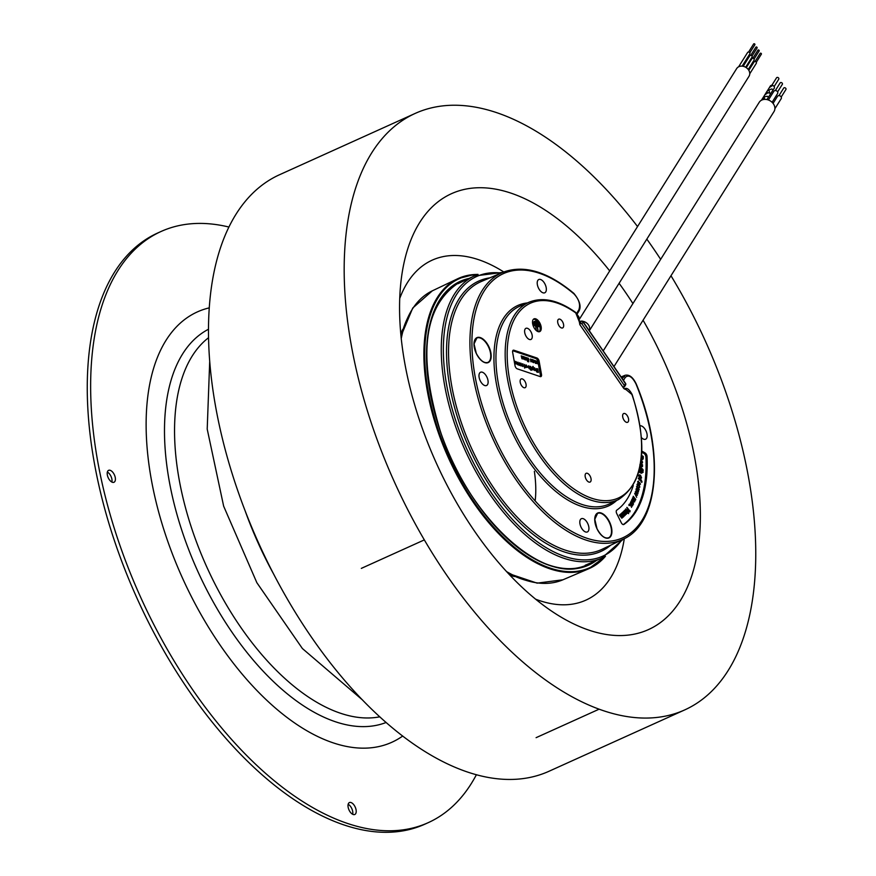<?xml version="1.0" encoding="UTF-8"?>
<svg xmlns="http://www.w3.org/2000/svg" width="876" height="876" viewBox="0 0 876 876"><rect width="100%" height="100%" fill="white"/><g stroke="black" fill="none" stroke-linecap="round" stroke-linejoin="round"><path stroke-width="1.31" d="M526.049 384.301A4.796 2.508 65.7 0 0 521.165 378.936A4.796 2.508 65.7 0 0 520.859 384.345A4.796 2.508 65.7 0 0 525.118 387.685A4.796 2.508 65.7 0 0 526.049 384.301M563.575 324.536A4.796 2.508 65.7 0 0 558.68 319.182A4.796 2.508 65.7 0 0 558.384 324.591A4.796 2.508 65.7 0 0 562.633 327.931A4.796 2.508 65.7 0 0 563.575 324.536M628.552 418.914A4.796 2.508 65.7 0 0 623.657 413.549A4.796 2.508 65.7 0 0 623.362 418.958A4.796 2.508 65.7 0 0 627.61 422.298A4.796 2.508 65.7 0 0 628.552 418.914M591.026 478.668A4.796 2.508 65.7 0 0 586.143 473.314A4.796 2.508 65.7 0 0 585.836 478.712A4.796 2.508 65.7 0 0 590.096 482.063A4.796 2.508 65.7 0 0 591.026 478.668M532.148 335.147A6.11 3.186 65.7 0 0 525.928 328.325A6.11 3.186 65.7 0 0 525.534 335.201A6.11 3.186 65.7 0 0 530.955 339.461A6.11 3.186 65.7 0 0 532.148 335.147M642.601 459.462L643.225 458.805L641.341 458.936M642.885 458.958L641.309 459.309M641.265 459.615L642.579 462.21L641.747 463.36L642.239 462.364L641.747 463.36L640.903 462.418M640.739 463.459L642.491 464.773L642.491 466.503L640.794 467.324L642.152 466.656L640.794 467.324L640.17 466.667M639.995 467.51L642.338 468.791L643.236 470.073L642.261 470.149M643.203 470.478L642.283 469.744L641.9 470.543L639.841 468.233M643.115 472.295L641.714 471.135L642.119 472.712L640.75 472.799L639.469 471.737L641.834 472.394L639.71 469.032L643.148 471.901L642.776 472.449L641.998 471.803M641.637 473.314L642.119 472.712M641.779 472.865L640.411 472.952L639.13 471.89L639.502 471.332M640.925 472.909L641.495 472.547L640.914 470.97L639.491 469.722M641.539 477.814L640.63 478.723L641.199 477.967L640.63 478.723L639.699 478.329L638.615 475.635L639.36 474.77L638.954 475.482L640.444 475.11L641.539 477.814L640.969 478.57L640.038 478.176L638.615 475.635L640.104 475.263M641.9 482.205L638.615 478.362L641.177 479.917L642.031 481.833L641.56 482.358L640.991 481.077M640.958 481.274L638.275 478.515L638.67 477.989M638.484 483.015L639.611 482.479L640.498 484.121L639.677 484.735L639.622 483.213L638.166 483.234L637.629 481.669L638.473 481.034L638.33 481.625M638.265 481.8L638.823 482.862L639.611 482.479M639.863 487.056L639.009 487.724L639.579 486.738L638.878 484.559L637.608 484.691L637.575 486.235L637.334 484.384L638.933 484.176L639.863 487.056L638.67 487.877L639.524 487.209L638.67 487.877L639.239 486.892L638.538 484.713L637.268 484.844M637.575 486.235L636.994 484.537L637.608 483.837M639.25 489.191L638.626 490.308L636.523 486.76L636.962 486.257L639.075 489.268M636.414 491.075L636.085 489.049L637.717 489.104L638.571 491.819L637.794 492.356L636.896 491.732L637.597 489.421L636.37 489.334L636.075 491.228L636.294 488.633M638.571 491.819L637.454 492.509L638.232 491.973L637.454 492.509L636.556 491.885L637.257 489.575L636.031 489.487M637.881 493.823L635.91 492.553L637.334 495.367L635.33 494.195L636.633 497.327L634.673 493.462L636.655 494.611L635.286 491.764L638.002 493.495L637.542 493.976L636.195 493.1M637.312 495.433L635.604 494.732M636.633 497.327L634.695 493.407M636.053 494.239L635.286 491.764M635.122 500.349L634.257 500.36L635.122 500.349M634.344 502.003L631.727 499.649L632.209 499.2L634.487 501.313L632.45 498.094L632.921 497.656L635.21 499.769L633.293 496.265L635.527 499.451M634.41 501.893L632.965 501.258M632.833 505.2L630.632 502.167L631.158 502.43L631.191 500.984L632.932 501.51L633.49 504.171L632.571 504.379L632.494 505.353L630.501 502.594M630.37 504.477L630.468 502.485L631.136 504.894L632.592 505.682L631.268 505.375L631.563 507.368L630.95 505.2L629.34 504.335L630.819 504.718L630.786 501.904M630.819 502.583L631.322 500.809M633.151 504.324L632.231 504.532L633.151 504.324M632.406 506L631.388 505.78M631.563 507.368L630.611 505.353L629.001 504.488L629.526 504.018M629.056 505.66L628.913 504.784L629.264 505.572M630.173 510.785L629.636 511.989L626.986 507.346L629.778 511.004M628.639 513.654L626.515 512.099L625.749 508.967L627.84 510.533L628.639 513.654L626.176 512.252L625.573 508.989M625.793 514.53L624.84 514.212L625.88 514.497M624.829 515.548L622.212 512.646L622.748 512.296L624.687 515.066M624.752 515.592L622.212 512.646M624.544 515.132L623.46 511.398L625.738 514.004M625.584 514.07L624.303 510.544L624.84 510.193L626.8 513.566L626.132 514.376L625.179 514.059L625.092 515.438M622.956 517.234L621.982 516.829L623.11 517.168M621.971 518.099L619.332 515.066L619.89 514.738L621.829 517.606M621.829 518.165L619.332 515.066M621.632 517.694L620.668 513.96L622.956 516.676M622.759 516.774L621.577 513.205L622.124 512.887L624.019 516.358L623.504 516.665M623.296 524.593A133.82 69.795 65.7 0 0 645.93 457.064A2.913 1.522 65.7 0 0 643.948 453.44L641.834 452.235M538.368 372.41L536.134 369.957L537.021 368.643L537.744 368.884L538.368 372.41L536.802 372.015L535.794 370.11L536.681 368.796M537.021 368.643L536.265 368.719M535.137 369.42L533.593 368.38L534.601 367.789L535.652 370.187L534.294 369.705L533.944 368.752L535.477 369.267L533.933 368.227L534.601 367.789M535.652 370.187L534.732 370.592L535.313 370.34L533.955 369.858L533.944 368.752M533.769 369.957L531.743 368.073L532.4 367.044L533.188 367.789L533.145 366.442L533.769 369.957L533.166 369.738M533.473 369.409L532.531 369.858L533.134 369.562L532.531 369.858L531.404 368.227L532.4 367.044M532.717 367.219L532.937 366.376M530.779 368.654L530.67 366.496L531.644 369.245L530.976 370.263L530.44 368.807M530.692 368.686L530.67 366.496M530.626 369.869L528.48 365.763L529.575 368.292L529.98 366.267L530.626 369.869L529.838 368.61M530.144 368.281L529.246 368.741L529.805 368.435L529.246 368.741L528.381 367.23L528.48 365.763M529.235 368.446L529.772 366.201M527.319 367.427L525.688 367.143L525.282 366.146L526.268 364.974L527.319 367.427L526.027 366.989L526.268 364.974M525.556 367.186L524.56 368.073L525.173 367.394L524.406 367.066L524.647 364.46L525.348 367.274M523.169 364.471L522.556 364.394L523.465 365.883L522.819 366.573L522.414 365.883L523.257 365.829L522.008 364.493L522.709 363.77L523.268 364.285L522.435 364.241M522.085 364.788L521.373 365.818L520.475 364.953L521.33 365.5L521.877 364.745L520.224 363.485L520.913 363.157L522.085 364.788L521.034 365.971L521.746 364.942L521.034 365.971L520.136 365.106M520.99 365.653L521.538 364.898L519.917 363.682M519.884 363.639L520.913 363.157M520.224 365.38L519.402 365.062L519.556 362.741L520.224 365.38L519.632 365.27M519.939 364.931L519.26 365.369L519.468 364.832M519.249 365.073L519.556 362.741M518.439 363.781L516.906 362.741L517.902 362.149L518.953 364.547L517.596 364.066L517.256 363.113L518.778 363.628L517.245 362.587L517.902 362.149M518.953 364.547L518.034 364.953L518.614 364.701L517.596 364.066M517.311 364.405L516.249 362.303L516.019 363.967L515.11 361.919L514.705 363.518L514.957 361.197L515.876 363.244L516.15 361.591L517.311 364.405L516.15 363.036M516.019 363.967L515.022 362.675M514.475 362.664L514.957 361.197M515.635 362.675L516.106 361.58M524.242 359.248L522.271 358.623L521.231 355.82L522.26 358.328L522.611 356.28L523.432 358.722L523.782 356.674L524.242 359.248L523.64 359.072M523.771 359.007L521.932 358.777L521.231 355.82M521.921 358.481L522.403 356.214M523.092 358.875L523.574 356.609M527.264 360.266L525.819 359.237L525.304 359.653L524.264 356.839L525.282 359.346L525.425 357.233L526.454 359.74L526.804 357.704L527.264 360.266L526.673 360.091M526.804 360.036L524.965 359.806L524.264 356.839M524.943 359.499L525.425 357.233M526.115 359.894L526.596 357.627M528.885 359.248L528.053 358.372L527.615 359.061L528.797 360.025L528.535 361.854L527.505 361.175L528.644 361.284L528.6 360.408L527.067 359.138L527.998 358.021L528.885 359.248L527.713 358.525L527.275 359.215M528.294 361.164L528.261 360.562M532.575 362.062L531.721 360.901L531.195 361.602L531.546 360.594L530.648 358.996L531.622 360.375L532.203 359.521L531.798 360.682L532.575 362.062L531.557 361.372M531.436 361.678L530.856 361.755L530.407 359.324M531.447 360.069L531.951 359.434M533.112 362.248L532.444 359.609L534.47 361.503L533.812 362.522L532.52 362.084M532.488 361.919L532.444 359.609M532.389 360.277L533.002 360.014M534.47 361.503L533.473 362.675L534.13 361.657L533.473 362.675L532.685 361.919M537.667 363.781L536.221 362.752L535.707 363.168L534.656 360.354L535.685 362.861L535.827 360.748L536.857 363.255L537.207 361.219L537.667 363.781L537.076 363.606M537.207 363.551L535.367 363.321L534.656 360.354M535.346 363.014L535.827 360.748M536.517 363.409L536.999 361.142M540.262 376.603A2.913 1.522 65.7 0 0 540.372 375.037L538.006 361.755A2.913 1.522 65.7 0 0 535.773 358.503L512.788 350.739A2.913 1.522 65.7 0 0 512.734 350.718M541.116 326.66A6.986 3.646 65.7 0 0 533.999 318.864A6.986 3.646 65.7 0 0 533.561 326.726A6.986 3.646 65.7 0 0 539.758 331.588A6.986 3.646 65.7 0 0 541.116 326.66M624.314 388.9L626.121 389.656A1.456 1.237 -124.9 0 0 624.468 388.824M579.211 321.514L575.773 312.951A1.456 0.92 125.7 0 0 575.488 312.283L578.85 316.849L579.485 322.401A1.456 1.04 -165.1 0 0 579.211 321.514L580.032 324.908L623.602 388.199M575.773 312.951A106.883 55.746 65.7 0 0 508.113 369.617A106.883 55.746 65.7 0 0 597.804 499.889A106.883 55.746 65.7 0 0 631.903 394.485L626.121 389.656M540.207 376.592L517.234 368.829A2.913 1.522 -114.3 0 1 515 365.577L512.635 352.283A2.913 1.522 65.7 0 1 513.194 350.236A2.913 1.522 65.7 0 1 513.927 350.225L536.9 357.988A2.913 1.522 65.7 0 1 539.134 361.24L541.51 374.523A2.913 1.522 65.7 0 1 540.941 376.581A2.913 1.522 65.7 0 1 540.207 376.592M633.282 485.501A117.822 61.451 -114.3 0 1 616.715 510.204A2.913 1.522 65.7 0 0 616.748 513.588L621.27 522.698A2.913 1.522 65.7 0 0 623.767 524.527A2.913 1.522 65.7 0 0 623.887 524.461A133.82 69.795 65.7 0 0 647.057 456.549A2.913 1.522 65.7 0 0 645.075 452.936L641.878 451.096M576.66 313.323L578.828 309.874C580.624 304.695 579.036 299.395 574.054 293.975A144.956 75.599 65.7 0 0 472.733 359.401A144.956 75.599 65.7 0 0 597.673 540.853A144.956 75.599 65.7 0 0 635.976 383.918C632.198 376.603 628.639 374.435 625.311 377.392L623.46 380.348M588.792 526.804A7.271 3.789 65.7 0 0 581.379 518.691A7.271 3.789 65.7 0 0 580.919 526.881A7.271 3.789 65.7 0 0 587.38 531.94A7.271 3.789 65.7 0 0 588.792 526.804M641.539 437.715A7.271 3.789 65.7 0 0 645.601 439.215A7.271 3.789 65.7 0 0 647.025 434.08A7.271 3.789 65.7 0 0 640.126 425.802M546.197 287.646A7.271 3.789 65.7 0 0 538.784 279.521A7.271 3.789 65.7 0 0 538.324 287.711A7.271 3.789 65.7 0 0 544.773 292.781A7.271 3.789 65.7 0 0 546.197 287.646M487.976 380.37A7.271 3.789 65.7 0 0 480.563 372.245A7.271 3.789 65.7 0 0 480.092 380.436A7.271 3.789 65.7 0 0 486.552 385.506A7.271 3.789 65.7 0 0 487.976 380.37M622.256 378.585L625.048 375.3L621.117 376.943M579.803 324.547L579.485 322.401M536.67 323.277L537.612 322.85L537.481 322.05L535.006 321.218L533.867 321.733L534.01 322.532L535.148 322.018L535.006 321.218M538.017 325.237L538.959 324.81L538.817 324.01L534.229 322.456L533.09 322.97L533.232 323.77L534.371 323.255L534.229 322.456M532.904 324.941L536.681 325.533L538.094 330.624L537.218 325.719L540.131 326.693L539.988 325.905L533.626 323.748L532.707 324.164M537.382 326.66L540.131 326.693M533.769 324.547L533.626 323.748M532.969 325.171L535.554 326.047L536.681 325.533M535.554 326.047L536.364 330.624M536.659 330.854L537.557 330.449M537.021 331.117L538.094 330.624M535.148 322.018L537.612 322.85M534.371 323.255L538.959 324.81M539.145 331.752A6.986 3.646 65.7 0 0 539.988 327.164A6.986 3.646 65.7 0 0 539.912 326.792M539.649 325.784A6.986 3.646 65.7 0 0 533.473 319.214M536.857 363.255L536.857 362.379M532.728 360.124L533.342 359.861M533.747 362.204L534.261 361.427L533.385 360.178L532.882 360.956L533.747 362.204L534.261 361.427L533.046 360.332L532.542 361.109M533.046 360.332L532.882 360.956M533.407 362.357L533.922 361.58M528.874 361.7L527.571 361.536M528.6 360.408L527.407 358.985L527.998 358.021M526.454 359.74L526.454 358.864M523.432 358.722L523.421 357.846M518.811 363.934L517.519 363.496L518.307 364.482L518.811 363.934L517.639 363.803M520.629 363.628L520.081 363.868M521.33 365.5L521.538 364.898M523.465 365.883L522.315 366.058M523.092 366.102L522.709 363.77M525.392 367.515L524.56 368.073M525.063 367.745L524.647 364.46M526.695 367.318L527.188 366.518L526.334 365.281L525.83 366.058L526.695 367.318L527.188 366.518L525.994 365.434L525.49 366.212M525.994 365.434L525.83 366.058M526.356 367.471L526.848 366.672M531.524 370.176L530.79 369.223M532.816 369.387L533.331 368.599L532.455 367.362L531.951 368.139L532.816 369.387L533.331 368.599L532.115 367.515L531.612 368.292M532.115 367.515L531.951 368.139M532.488 369.541L532.991 368.752M535.51 369.573L534.218 369.135L535.006 370.121L535.51 369.573L534.338 369.442M537.601 369.179L536.681 368.949L536.342 370.022L538.094 371.971L537.601 369.179L536.342 369.103M536.495 369.037L536.342 370.022M537.711 371.84L537.262 369.333M623.022 516.665L621.577 513.205M621.894 517.596L620.46 514.135M623.811 516.533L623.482 515.931L623.296 517.081L622.321 516.676L622.168 518.012M623.296 517.081L622.321 516.676M625.836 513.982L625.475 511.814L624.303 510.544M624.796 515.044L623.263 511.595M626.132 514.376L625.179 514.059M626.614 513.763L626.274 513.183L626.329 513.862M627.654 510.741L625.99 509.372L626.055 510.642L628.366 513.237L627.654 510.741L625.65 509.525M628.026 513.391L627.315 510.894M629.975 511.836L626.8 507.587M629.395 505.507L629.307 504.926M633.49 504.171L632.571 504.379M632.976 504.05L632.779 501.762L631.432 501.368L631.859 503.415L632.866 503.974L632.439 501.915L631.092 501.521M635.056 499.944L634.465 497.645L633.162 496.55M634.333 501.488L633.677 499.09L632.45 498.094M633.304 501.105L631.727 499.649M635.768 499.342L635.374 498.838L635.461 500.196L634.585 500.207L634.75 501.74M635.461 500.196L634.585 500.207M637.257 489.575L636.37 489.334M637.848 489.75L637.268 491.666L638.275 491.502L637.848 489.75M637.268 491.666L638.275 491.502L637.509 489.903M636.929 491.819L637.936 491.655M638.965 490.155L638.484 488.436L636.523 486.76M637.421 483.88L636.994 484.537M637.608 484.691L638.538 484.713M638.582 487.439L639.239 486.892M640.498 484.121L639.513 484.297M639.874 483.968L639.962 483.059L638.505 483.081L638.473 481.034M640.082 477.792L641.221 477.54L640.389 475.482L639.261 475.756L640.082 477.792L640.882 477.694L640.049 475.635L638.922 475.909M640.049 475.635L639.261 475.756M639.743 477.946L640.882 477.694M642.239 470.39L641.67 469.689M642.009 469.536L639.918 467.872M642.491 466.503L641.133 467.171L640.279 466.12M641.133 466.755L642.185 466.24L641.221 464.203L640.17 464.718L641.133 466.755L642.185 466.24L640.882 464.357L639.83 464.871M640.794 466.908L641.845 466.393M642.579 462.21L642.086 463.207L641.243 462.977L641.221 460.042M641.528 460.272L641.517 462.703L642.272 462.002L641.528 460.272M641.517 462.703L642.272 462.002L641.188 460.426M641.177 462.856L641.933 462.156M641.659 455.432L643.291 456.473L643.225 458.805M641.385 458.52L642.918 458.356L642.973 456.703L641.626 455.838M641.648 458.717L642.918 458.356L641.604 456.188M641.309 458.871L642.579 458.509M625.552 383.381L583.087 321.711L581.456 321.142L579.616 321.722L581.456 321.142A1.456 1.456 0 0 1 583.087 321.711L583.022 322.029A1.456 1.172 32.1 0 0 581.106 321.382A1.456 1.04 -107.4 0 1 581.456 321.142A1.456 1.04 -107.4 0 0 581.106 321.382L579.594 321.853L581.106 321.382L579.967 323.189L581.106 321.382A1.456 1.172 32.1 0 1 583.022 322.029L581.883 323.835L579.967 323.189L579.682 323.802L579.967 323.189A1.456 1.172 32.1 0 1 581.883 323.835L624.347 385.506L623.438 387.542L624.446 386.787A1.456 1.172 32.1 0 1 624.446 386.798L625.584 384.98A1.456 1.456 0 0 0 625.552 383.381L583.022 322.029L581.883 323.835L624.347 385.506A1.456 1.172 32.1 0 1 624.446 386.787L625.584 384.98A1.456 1.172 32.1 0 0 625.486 383.688L583.087 321.711L625.486 383.688A1.456 1.172 32.1 0 1 625.584 384.98L625.694 384.761M743.177 66.302L749.867 55.648A1.314 1.051 32.1 0 1 752.079 57.039L745.662 67.255M746.275 67.638L751.926 58.637A1.314 1.051 32.1 0 1 754.137 60.028L748.224 69.467M738.632 66.784L747.644 52.429A1.314 1.051 32.1 0 1 749.867 53.819L742.125 66.138M748.816 70.343L754.148 61.857A1.314 1.051 32.1 0 1 756.36 63.247L749.757 73.77M579.507 319.028L736.694 68.547A7.271 5.869 32.1 0 1 738.895 66.664A7.271 5.869 32.1 0 1 747.381 68.536A7.271 5.869 32.1 0 1 749.013 76.278L589.318 330.756M755.101 61.419L760.127 53.425A0.723 0.591 32.1 0 1 761.353 54.192L756.338 62.196M748.608 51.991L753.623 43.986A0.723 0.591 32.1 0 1 754.86 44.764L749.834 52.768M752.889 58.199L757.904 50.206A0.723 0.591 32.1 0 1 759.142 50.972L754.116 58.977M750.82 55.21L755.846 47.205A0.723 0.591 32.1 0 1 757.083 47.983L752.057 55.987M770.146 86.636A2.179 1.763 32.1 0 1 772.632 85.432A2.179 1.763 32.1 0 1 774.165 88.421L773.07 89.812L771.975 89.034M768.394 99.995L773.924 91.192A2.179 1.763 32.1 0 1 777.614 93.502L772.095 102.306M773.07 103.401L777.483 96.36A2.179 1.763 32.1 0 1 781.184 98.681L774.899 108.69M603.203 350.915L759.229 102.284A8.727 7.041 32.1 0 1 761.868 100.017A8.727 7.041 32.1 0 1 772.052 102.273A8.727 7.041 32.1 0 1 774.012 111.559L613.977 366.573M772.632 85.432L769.402 87.534M768.723 89.593L769.643 92.757M766.478 93.261L767.529 90.6L771.581 88.969L773.147 89.768L770.814 93.491L768.055 92.714L764.825 94.816M764.146 96.875L764.638 99.382M761.978 99.974L764.19 96.853L767.004 96.261L768.504 97.105L767.409 96.327M778.972 95.637L783.713 88.082A1.314 1.051 32.1 0 1 785.936 89.472L781.195 97.028M775.413 90.458L780.144 82.902A1.314 1.051 32.1 0 1 782.367 84.293L777.625 91.849M771.57 85.728L776.585 77.734A1.314 1.051 32.1 0 1 778.797 79.125L774.121 86.582M591.563 562.523A154.91 80.789 -114.3 0 1 587.073 564.889A154.91 80.789 -114.3 0 1 575.477 568.261M449.268 289.047A154.91 80.789 -114.3 0 1 459.462 282.565A154.91 80.789 -114.3 0 1 464.192 280.758M609.696 270.914A239.159 124.731 65.7 0 0 402.522 270.585A239.159 124.731 65.7 0 0 558.461 615.543A239.159 124.731 65.7 0 0 588.869 630.129A239.159 124.731 65.7 0 0 697.285 553.413A239.159 124.731 65.7 0 0 643.072 320.233M632.921 303.556A239.159 124.731 65.7 0 0 619.102 283.298M637.542 226.555A327.285 170.689 65.7 0 0 415.158 113.431A327.285 170.689 65.7 0 0 368.15 413.286A327.285 170.689 65.7 0 0 603.214 710.622A327.285 170.689 65.7 0 0 684.769 709.888A327.285 170.689 65.7 0 0 748.772 478.8A327.285 170.689 65.7 0 0 670.983 275.743M660.668 259.351A327.285 170.689 65.7 0 0 646.827 239.115M535.641 599.195A186.555 97.291 65.7 0 0 539.408 600.564A186.555 97.291 65.7 0 0 624.314 538.663M503.755 271.943A186.555 97.291 65.7 0 0 399.719 298.508M400.748 333.504A146.215 76.256 -114.3 0 1 402.785 329.332M514.53 576.539A146.215 76.256 -114.3 0 1 510.051 575.313M415.158 113.431L279.444 174.773A327.285 170.689 65.7 0 0 258.716 543.306A327.285 170.689 65.7 0 0 549.055 771.241L684.769 709.888M209.692 361.7L207.207 429.098L223.654 506.175L256.854 582.693L302.395 648.536L362.653 700.099M535.17 500.897A99.787 52.034 65.7 0 0 534.36 471.31M209.2 307.881A236.137 123.155 65.7 0 0 161.425 521.735A236.137 123.155 65.7 0 0 339.056 744.655A236.137 123.155 65.7 0 0 402.719 736.026M112.533 482.326A6.548 3.416 -114.3 0 1 107.715 476.456A6.548 3.416 -114.3 0 1 108.613 470.335A6.548 3.416 -114.3 0 1 115.227 477.387A6.548 3.416 -114.3 0 1 114 482.26A6.548 3.416 -114.3 0 1 112.533 482.326M353.335 814.549A6.548 3.416 -114.3 0 1 348.517 808.679A6.548 3.416 -114.3 0 1 349.415 802.558A6.548 3.416 -114.3 0 1 350.871 802.493A6.548 3.416 -114.3 0 1 355.7 808.362A6.548 3.416 -114.3 0 1 354.802 814.483A6.548 3.416 -114.3 0 1 353.335 814.549M228.855 227.026A324.372 169.167 65.7 0 0 160.987 231.516A324.372 169.167 65.7 0 0 116.464 535.126A324.372 169.167 65.7 0 0 355.667 825.948A324.372 169.167 65.7 0 0 428.2 822.673A324.372 169.167 65.7 0 0 476.413 774.691M160.987 231.516L157.592 233.049A324.372 169.167 65.7 0 0 113.081 536.659A324.372 169.167 65.7 0 0 352.272 827.481A324.372 169.167 65.7 0 0 424.805 824.207L428.2 822.673M107.343 472.065A6.548 3.416 -114.3 0 1 111.843 478.92A6.548 3.416 -114.3 0 1 111.865 482.063M348.155 804.288A6.548 3.416 -114.3 0 1 352.667 814.286M623.854 388.561L580.032 324.908M501.16 273.016A153.388 79.99 65.7 0 0 466.886 449.213A153.388 79.99 65.7 0 0 621.796 539.89M610.703 545.179A148.34 77.362 -114.3 0 1 469.284 448.129A148.34 77.362 -114.3 0 1 489.87 277.845M481.143 281.579A146.883 76.606 65.7 0 0 471.091 447.318A146.883 76.606 65.7 0 0 602.14 549.263L623.011 539.309A146.412 76.354 -114.3 0 1 492.389 437.682A146.412 76.354 -114.3 0 1 502.408 272.491L481.143 281.579M520.037 306.074A108.547 56.611 65.7 0 0 512.602 428.55A108.547 56.611 65.7 0 0 609.444 503.886L618.445 499.594A108.339 56.502 -114.3 0 1 521.789 424.4A108.339 56.502 -114.3 0 1 529.203 302.154L520.037 306.074M616.671 500.448A110.004 57.367 -114.3 0 1 510.807 429.36A110.004 57.367 -114.3 0 1 527.385 302.932M611.623 528.272A13.677 7.128 -114.3 0 1 601.1 534.886A13.677 7.128 -114.3 0 1 597.246 513.248A13.677 7.128 -114.3 0 1 611.623 528.272M490.889 352.908A13.677 7.128 -114.3 0 1 480.355 359.521A13.677 7.128 -114.3 0 1 476.5 337.884A13.677 7.128 -114.3 0 1 490.889 352.908M482.95 361.689A13.381 6.975 65.7 0 0 487.866 362.401A13.381 6.975 65.7 0 0 490.483 352.951A13.381 6.975 65.7 0 0 476.84 338.016A13.381 6.975 65.7 0 0 474.124 342.177M603.684 537.054A13.381 6.975 65.7 0 0 608.612 537.765A13.381 6.975 65.7 0 0 611.229 528.316A13.381 6.975 65.7 0 0 597.585 513.38A13.381 6.975 65.7 0 0 594.87 517.541M585.201 565.25L601.626 558.231A154.844 80.756 -114.3 0 1 444.57 385.024A154.844 80.756 -114.3 0 1 474.069 276.049L457.962 283.736M625.311 377.392A1.456 1.172 -147.9 0 0 623.405 376.746L621.522 377.534M502.408 272.491C523.541 264.366 547.358 271.319 573.868 293.383A1.456 0.832 130.4 0 1 574.054 293.975M578.51 311.527A1.456 1.172 -147.9 0 0 578.828 309.874M631.903 394.485L632.143 394.518C648.601 447.625 644.035 482.643 618.445 499.594M512.788 350.739L513.927 350.225M535.773 358.503L536.9 357.988M538.006 361.755L539.134 361.24M540.372 375.037L541.51 374.523M643.948 453.44L645.075 452.936M645.93 457.064L647.057 456.549M624.347 385.506L625.486 383.688L624.347 385.506M579.649 321.415A7.271 5.869 32.1 0 1 581.368 321.174A7.271 5.869 32.1 0 0 579.649 321.415M582.595 321.262A7.271 5.869 32.1 0 1 589.285 330.712A7.271 5.869 32.1 0 0 582.584 321.251M528.37 554.99A155.151 80.91 65.7 0 0 572.74 568.546A155.151 80.91 65.7 0 0 587.073 565.14A155.151 80.91 65.7 0 0 593.556 561.68M466.152 279.827A155.151 80.91 65.7 0 0 459.265 282.4A155.151 80.91 65.7 0 0 428.101 333.176M457.491 283.298A155.074 80.877 -114.3 0 1 459.834 282.4M587.446 564.724A155.074 80.877 -114.3 0 1 585.223 565.885M476.982 274.79A158.556 82.683 65.7 0 0 474.551 274.9A158.556 82.683 65.7 0 0 449.968 459.287A158.556 82.683 65.7 0 0 604.484 556.873M596.556 560.399A155.731 81.216 -114.3 0 1 450.395 456.67A155.731 81.216 -114.3 0 1 469.098 278.426M605.36 556.413A159.136 82.99 -114.3 0 1 588.672 568.787A159.136 82.99 -114.3 0 1 573.966 572.28A159.136 82.99 -114.3 0 1 442.73 444.439A159.136 82.99 -114.3 0 1 457.59 278.787A159.136 82.99 -114.3 0 1 473.905 274.56M478.022 274.396L474.058 274.527L457.59 278.787L432.35 290.821A158.567 82.694 65.7 0 0 401.241 338.541M506.591 571.612A158.567 82.694 65.7 0 0 562.961 579.781L588.672 568.787L605.469 556.359M525.688 580.251A156.793 81.764 -114.3 0 1 507.73 572.838M401.066 336.877A156.793 81.764 -114.3 0 1 407.373 318.503M599.096 709.188L536.101 737.669L599.096 709.188M424.323 539.901L361.328 568.382L424.323 539.901M273.838 574.437A233.574 121.819 -114.3 0 1 245.335 511.398M208.488 337.764A209.55 109.281 65.7 0 0 195.37 538.959A209.55 109.281 65.7 0 0 345.757 714.86A209.55 109.281 65.7 0 0 379.823 716.809M208.433 329.277A215.825 112.555 65.7 0 0 182.624 532.772A215.825 112.555 65.7 0 0 340.83 723.412A215.825 112.555 65.7 0 0 386.152 722.47M597.585 513.38L594.793 519.282L597.027 528.743C600.936 535.871 604.801 538.882 608.612 537.765M476.84 338.016L474.047 343.918L476.281 353.378C480.201 360.507 484.056 363.518 487.866 362.401M625.048 375.3C629.231 374.315 632.943 377.173 636.195 383.874C664.785 451.731 659.31 523.618 623.011 539.309M573.868 293.383C579.748 300.665 581.434 306.589 578.927 311.166L577.185 313.936M575.488 312.283C558.297 300.129 542.868 296.756 529.203 302.154M632.143 394.518C629.494 389.568 627.041 387.608 624.807 388.637M502.594 272.414L474.069 276.049M601.626 558.231L623.197 539.222M770.354 86.012L769.533 87.326M767.168 91.093L764.956 94.619M762.591 98.386L761.43 100.236M770.814 93.491L766.993 99.579M762.361 98.802L765.109 94.422M766.938 91.509L769.675 87.14M432.35 290.821L412.749 308.013L400.989 336.077M508.277 573.43L537.119 583.142L562.961 579.781M587.073 565.14C544.27 586.887 468.102 517.574 440.102 430.445C417.469 354.692 423.864 305.352 459.265 282.4M583.701 566.411L587.073 564.889M456.089 284.087L459.462 282.565"/></g></svg>
